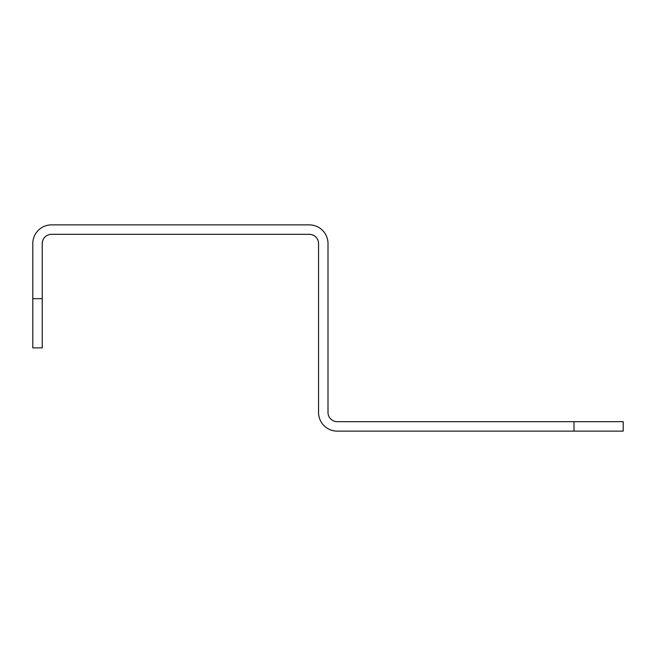 <?xml version="1.0" encoding="UTF-8"?>
<svg xmlns="http://www.w3.org/2000/svg" width="656" height="656" viewBox="0 0 656 656"><rect width="100%" height="100%" fill="white"/><g stroke="black" fill="none" stroke-linecap="round" stroke-linejoin="round"><path stroke-width="0.98" d="M574 431.123L623.2 431.123L623.2 421.677L574 421.677L574 431.123L337.25 431.123A18.696 18.696 0 0 1 318.554 412.427L318.554 243.573A9.25 9.25 0 0 0 309.304 234.323L51.496 234.323A9.25 9.25 0 0 0 42.246 243.573L42.246 298.677L32.8 298.677L32.8 243.573A18.696 18.696 0 0 1 51.496 224.877L309.304 224.877A18.696 18.696 0 0 1 328 243.573L328 412.427A9.25 9.25 0 0 0 337.25 421.677L574 421.677M32.8 298.677L32.8 347.877L42.246 347.877L42.246 298.677"/></g></svg>
